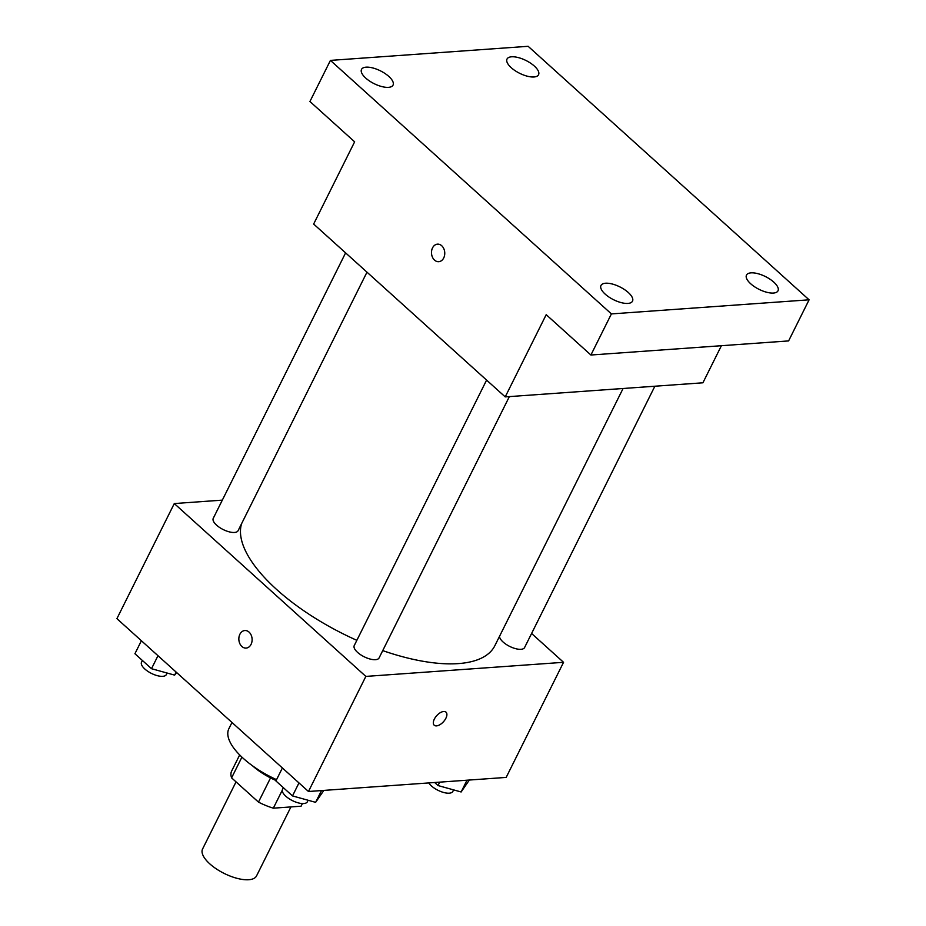 <?xml version="1.0" encoding="UTF-8"?>
<svg xmlns="http://www.w3.org/2000/svg" width="926" height="926" viewBox="0 0 926 926"><rect width="100%" height="100%" fill="white"/><g stroke="black" fill="none" stroke-linecap="round" stroke-linejoin="round"><path stroke-width="1.39" d="M236.037 781.88L202.574 848.992A30.153 12.235 26.5 0 0 224.104 873.392A30.153 12.235 26.5 0 0 256.548 875.903L290.938 806.916M301.077 806.199A38.915 15.788 26.5 0 0 301.274 805.817L302.397 803.56L301.077 806.199L273.332 808.178A38.915 15.788 26.5 0 1 258.47 802.113L231.593 777.863A38.915 15.788 26.5 0 1 231.627 771.092L239.684 754.933M241.929 757.121L231.593 777.863M270.531 777.921L258.47 802.113M276.11 780.549A40.2 16.309 -153.5 0 1 252.532 765.814M282.291 790.214L273.332 808.178M276.55 779.669A60.306 24.458 -153.5 0 1 243.306 758.394A60.306 24.458 -153.5 0 1 228.884 728.669L231.975 722.477M531.593 633.477L563.552 662.31L506.175 777.412L308.474 791.498L116.907 618.649L174.285 503.559L222.333 500.133M563.552 662.31L365.851 676.408L308.474 791.498M365.851 676.408L174.285 503.559M246.108 648.073A8.797 6.621 85.9 0 1 239.811 643.57A8.797 6.621 85.9 0 1 239.892 634.264A8.797 6.621 85.9 0 1 244.858 630.537A8.797 6.621 85.9 0 1 252.092 638.836A8.797 6.621 85.9 0 1 246.108 648.084A8.797 6.621 85.9 0 1 239.811 643.57A8.797 6.621 85.9 0 1 239.892 634.264A8.797 6.621 85.9 0 1 244.858 630.537M241.605 523.63A140.706 57.076 26.5 0 0 356.846 640.329M382.727 650.608A140.706 57.076 26.5 0 0 494.843 645.711L623.082 388.492M499.508 636.347A13.867 5.625 26.5 0 0 510.967 647.008A13.867 5.625 26.5 0 0 524.579 647.552L654.867 386.223M486.601 380.1L354.253 645.538A13.867 5.625 26.5 0 0 364.15 656.765A13.867 5.625 26.5 0 0 379.081 657.923L509.369 396.594M345.606 252.879L213.258 518.317A13.867 5.625 26.5 0 0 223.166 529.545A13.867 5.625 26.5 0 0 238.086 530.702L366.985 272.163M436.528 725.88A8.797 4.549 -47.9 0 1 434.225 725.22A8.797 4.549 -47.9 0 1 436.736 715.636A8.797 4.549 -47.9 0 1 446.008 712.163A8.797 4.549 -47.9 0 1 444.827 720.046A8.797 4.549 -47.9 0 1 436.528 725.88M445.996 712.152A8.797 4.549 -47.9 0 1 444.816 720.046A8.797 4.549 -47.9 0 1 436.516 725.88A8.797 4.549 -47.9 0 1 434.213 725.208M505.214 396.895L313.648 224.046L354.635 141.828L309.932 101.501L330.432 60.398L528.133 46.3L809.092 299.816L788.605 340.918L590.904 355.017L546.201 314.678L505.214 396.895L702.915 382.797L721.4 345.711M809.092 299.816L611.403 313.914L590.904 355.017M611.403 313.914L330.432 60.398M438.75 261.688A8.797 6.621 85.9 0 1 432.454 257.185A8.797 6.621 85.9 0 1 432.546 247.879A8.797 6.621 85.9 0 1 437.5 244.151A8.797 6.621 85.9 0 1 444.735 252.451A8.797 6.621 85.9 0 1 438.75 261.688A8.797 6.621 85.9 0 1 432.454 257.185A8.797 6.621 85.9 0 1 432.535 247.879A8.797 6.621 85.9 0 1 437.5 244.151M750.697 283.773A17.606 7.142 -153.5 0 1 746.483 275.091A17.606 7.142 -153.5 0 1 757.723 273.633A17.606 7.142 -153.5 0 1 773.789 282.129A17.606 7.142 -153.5 0 1 778.002 290.81A17.606 7.142 -153.5 0 1 766.763 292.269A17.606 7.142 -153.5 0 1 750.697 283.773M511.245 67.714A17.606 7.142 -153.5 0 1 507.031 59.032A17.606 7.142 -153.5 0 1 518.271 57.574A17.606 7.142 -153.5 0 1 534.337 66.059A17.606 7.142 -153.5 0 1 538.55 74.74A17.606 7.142 -153.5 0 1 527.311 76.198A17.606 7.142 -153.5 0 1 511.245 67.714M365.735 78.085A17.606 7.142 -153.5 0 1 361.522 69.404A17.606 7.142 -153.5 0 1 372.761 67.945A17.606 7.142 -153.5 0 1 388.827 76.441A17.606 7.142 -153.5 0 1 393.041 85.111A17.606 7.142 -153.5 0 1 381.801 86.569A17.606 7.142 -153.5 0 1 365.735 78.085M605.199 294.144A17.606 7.142 -153.5 0 1 600.986 285.474A17.606 7.142 -153.5 0 1 612.225 284.004A17.606 7.142 -153.5 0 1 628.291 292.5A17.606 7.142 -153.5 0 1 632.504 301.181A17.606 7.142 -153.5 0 1 621.265 302.64A17.606 7.142 -153.5 0 1 605.199 294.144M469.355 780.028L461.125 791.973L438.01 785.549L434.641 782.505M467.005 780.201L461.125 791.973M439.7 782.146L438.01 785.549M428.761 782.921A13.867 5.625 26.5 0 0 441.679 791.857A13.867 5.625 26.5 0 0 452.849 791.417L453.613 789.89M176.623 672.531L174.632 675.123L151.505 668.699L134.918 653.733L141.389 640.746M176.137 672.102L174.632 675.123M157.987 655.712L151.505 668.699M142.384 660.47L141.528 662.194A13.867 5.625 26.5 0 0 151.436 673.41A13.867 5.625 26.5 0 0 166.356 674.568L167.12 673.04M323.857 790.41L315.627 802.344L292.5 795.92L275.913 780.954L282.384 767.967M321.496 790.572L315.627 802.344M298.971 782.933L292.5 795.92M283.379 787.69L282.523 789.415A13.867 5.625 26.5 0 0 292.431 800.631A13.867 5.625 26.5 0 0 307.351 801.789L308.115 800.261"/></g></svg>
